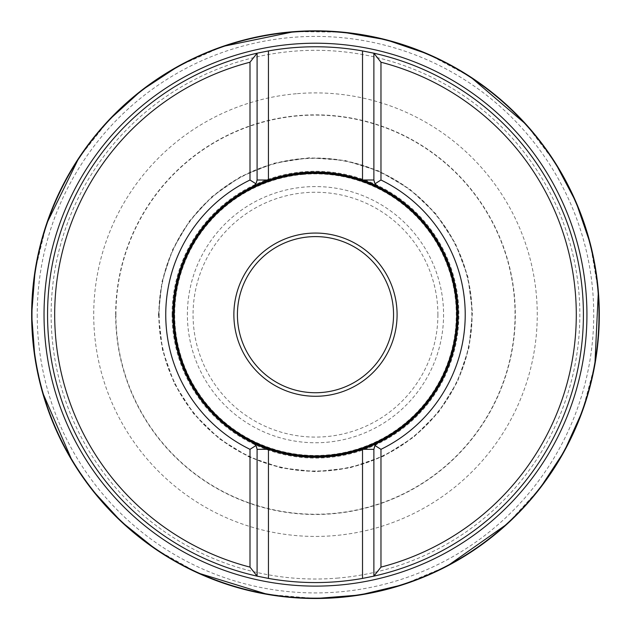 <?xml version="1.0" encoding="UTF-8"?>
<svg xmlns="http://www.w3.org/2000/svg" width="630" height="630" viewBox="0 0 630 630"><rect width="100%" height="100%" fill="white"/><g stroke="black" fill="none" stroke-linecap="round" stroke-linejoin="round"><path stroke-width="0.47" stroke-dasharray="3.15 2.36" d="M115.652 314.669A199.828 199.828 0 0 1 415.398 141.616A199.828 199.828 0 0 1 415.398 487.722A199.828 199.828 0 0 1 115.652 314.669M115.92 314.669A199.56 199.56 0 0 1 415.265 141.845A199.56 199.56 0 0 1 415.265 487.494A199.56 199.56 0 0 1 115.92 314.669M296.305 93.728A221.776 221.776 0 0 0 133.733 441.748A221.776 221.776 0 0 0 516.411 408.531A221.776 221.776 0 0 0 296.305 93.728M303.306 174.423A140.773 140.773 0 0 0 175.234 326.844A140.773 140.773 0 0 0 327.655 454.915A140.773 140.773 0 0 0 455.726 302.495A140.773 140.773 0 0 0 303.306 174.423M326.56 442.284A128.095 128.095 0 0 0 420.462 241.266A128.095 128.095 0 0 0 199.427 260.458A128.095 128.095 0 0 0 326.56 442.284A128.095 128.095 0 0 0 443.575 314.669A128.095 128.095 0 0 0 311.787 186.63A128.095 128.095 0 0 0 187.598 322.064A128.095 128.095 0 0 0 326.56 442.284A128.095 128.095 0 0 0 443.575 314.669A128.095 128.095 0 0 0 311.787 186.63A128.095 128.095 0 0 0 187.598 322.064A128.095 128.095 0 0 0 326.56 442.284M373.873 180.007A7.095 7.095 0 0 0 374.976 183.81A7.095 7.095 0 0 1 373.873 180.007L373.873 53.203A267.9 267.9 0 0 0 257.095 53.203L257.095 180.007A7.095 7.095 0 0 1 255.985 183.81A7.095 7.095 0 0 0 257.095 180.007M257.095 449.332A7.095 7.095 0 0 0 255.985 445.528A7.095 7.095 0 0 1 257.095 449.332L257.095 576.135A267.9 267.9 0 0 0 373.873 576.135L373.873 449.332A7.095 7.095 0 0 1 374.976 445.528A7.095 7.095 0 0 0 373.873 449.332M338.956 585.105A271.451 271.451 0 0 0 585.916 291.194A271.451 271.451 0 0 0 292.005 44.234A271.451 271.451 0 0 0 45.045 338.145A271.451 271.451 0 0 0 338.956 585.105M338.341 578.033A264.356 264.356 0 0 1 75.97 202.789A264.356 264.356 0 0 1 532.13 163.186A264.356 264.356 0 0 1 338.341 578.033M393.545 314.669A78.065 78.065 0 0 1 315.48 392.734A78.065 78.065 0 0 1 237.416 314.669A78.065 78.065 0 0 1 315.48 236.604A78.065 78.065 0 0 1 393.545 314.669M268.435 449.332A142.648 142.648 0 0 0 362.526 449.332M362.526 180.007A142.648 142.648 0 0 0 268.435 180.007M173.518 314.669A141.963 141.963 0 0 0 386.466 437.614A141.963 141.963 0 0 0 386.466 191.725A141.963 141.963 0 0 0 173.518 314.669M397.097 314.669A81.617 81.617 0 0 0 274.672 243.991A81.617 81.617 0 0 0 274.672 385.347A81.617 81.617 0 0 0 397.097 314.669M37.225 314.669A278.255 278.255 0 0 0 454.608 555.644A278.255 278.255 0 0 0 454.608 73.694A278.255 278.255 0 0 0 37.225 314.669M31.65 314.669A283.831 283.831 0 0 1 457.396 68.867A283.831 283.831 0 0 1 457.396 560.472A283.831 283.831 0 0 1 31.65 314.669M158.855 314.669A156.634 156.634 0 0 1 315.48 158.036A156.634 156.634 0 0 1 472.114 314.669A156.634 156.634 0 0 1 315.48 471.303A156.634 156.634 0 0 1 158.855 314.669M172.061 314.669A143.419 143.419 0 0 1 445.812 254.803A143.419 143.419 0 0 1 375.346 445.001A143.419 143.419 0 0 1 172.061 314.669M159.138 314.669A156.342 156.342 0 0 0 393.655 450.072A156.342 156.342 0 0 0 393.655 179.266A156.342 156.342 0 0 0 159.138 314.669M437.897 314.669A122.417 122.417 0 0 1 254.276 420.69A122.417 122.417 0 0 1 254.276 208.648A122.417 122.417 0 0 1 437.897 314.669M35.091 270.624L46.596 223.768M78.86 157.925L108.825 120.11M178.432 66.118L222.508 46.502M294.305 31.626L342.547 32.13M427.872 54.038L470.397 76.844M526.144 124.456L555.321 162.887M590.31 243.739L598.35 291.304M594.893 364.55L582.411 411.154M539.973 488.344L507.315 523.861M447.324 566.024L402.846 584.719M315.843 598.5L267.766 594.46M197.686 572.898L155.649 549.218M92.366 490.116L72.135 460.766M42.399 392.049L34.855 357.21M158.469 314.669L162.524 350.123L174.478 383.741L193.717 413.8L219.248 438.732L248.63 456.734L281.232 467.901L315.48 471.681L349.729 467.901L383.45 456.207L413.65 437.204L438.787 411.87L457.545 381.52L468.972 347.713L472.476 312.204L467.862 276.822L455.38 243.385L435.669 213.641L409.752 189.11L378.969 171.069L344.901 160.437L309.314 157.784L274.05 163.225L240.928 176.487L211.648 196.891L189.189 221.39L172.384 250.055L161.989 281.626L158.469 314.669"/><path stroke-width="0.94" d="M31.98 314.669A283.5 283.5 0 0 1 457.23 69.15A283.5 283.5 0 0 1 457.23 560.188A283.5 283.5 0 0 1 31.98 314.669M380.969 567.118L380.969 449.324A149.735 149.735 0 0 0 380.969 180.015L380.969 62.22A260.804 260.804 0 0 1 380.969 567.118L373.873 576.135A267.9 267.9 0 0 0 373.873 53.203A267.9 267.9 0 0 1 373.873 576.135L362.518 578.411L362.518 449.34A142.648 142.648 0 0 1 268.451 449.34L253.102 442.953L255.985 445.528A7.095 7.095 0 0 0 253.102 442.953A142.648 142.648 0 0 1 172.84 314.669A142.648 142.648 0 0 0 268.435 449.332L257.095 449.332L255.985 445.528A7.095 7.095 0 0 0 253.102 442.953M380.969 62.22L373.873 53.203L362.518 50.928A267.9 267.9 0 0 0 268.451 50.928L257.095 53.203L250 62.22A260.804 260.804 0 0 0 250 567.118L257.095 576.135A267.9 267.9 0 0 1 257.095 53.203A267.9 267.9 0 0 0 257.095 576.135L268.451 578.411A267.9 267.9 0 0 0 362.518 578.411M292.005 44.234A271.451 271.451 0 0 0 93.02 470.216A271.451 271.451 0 0 0 561.424 429.558A271.451 271.451 0 0 0 292.005 44.234M250 62.22L250 180.015A149.735 149.735 0 0 0 250 449.324L250 567.118M237.416 314.669A78.065 78.065 0 0 0 354.517 382.276A78.065 78.065 0 0 0 354.517 247.062A78.065 78.065 0 0 0 237.416 314.669M362.526 449.332L373.873 449.332L374.976 445.528A7.095 7.095 0 0 1 377.866 442.953L374.976 445.528L380.961 449.332A149.735 149.735 0 0 0 380.961 180.007L374.976 183.81A7.095 7.095 0 0 0 377.866 186.386L374.976 183.81A7.095 7.095 0 0 0 377.866 186.386A142.648 142.648 0 0 1 377.866 442.953L362.526 449.332A142.648 142.648 0 0 0 377.835 442.969M250 449.324L255.985 445.528M255.985 183.81A7.095 7.095 0 0 1 253.102 186.386L268.435 180.007L257.095 180.007L255.985 183.81A7.095 7.095 0 0 1 253.102 186.386L255.985 183.81L250 180.015A149.735 149.735 0 0 0 250 449.332M253.102 186.386A142.648 142.648 0 0 0 172.84 314.669A142.648 142.648 0 0 1 253.102 186.386M374.976 445.528A7.095 7.095 0 0 1 377.866 442.953A142.648 142.648 0 0 0 362.526 180.007L377.866 186.386M268.451 50.928L268.435 180.007A142.648 142.648 0 0 0 253.134 186.37M268.451 179.999A142.648 142.648 0 0 1 362.518 179.999L373.873 180.007L374.976 183.81M173.518 314.669A141.963 141.963 0 0 0 386.466 437.614A141.963 141.963 0 0 0 386.466 191.725A141.963 141.963 0 0 0 173.518 314.669M233.872 314.669A81.617 81.617 0 0 1 356.289 243.991A81.617 81.617 0 0 1 356.289 385.347A81.617 81.617 0 0 1 233.872 314.669M257.095 180.007L257.095 53.203M373.873 53.203L373.873 180.007M373.873 449.332L373.873 576.135M257.095 576.135L257.095 449.332M34.855 357.21L31.65 314.669A283.831 283.831 0 0 1 457.396 68.867A283.831 283.831 0 0 1 457.396 560.472A283.831 283.831 0 0 1 31.65 314.669L35.091 270.624M174.234 314.669A141.246 141.246 0 0 0 386.103 436.992A141.246 141.246 0 0 0 386.103 192.347A141.246 141.246 0 0 0 174.234 314.669M362.518 179.999L362.518 50.928M268.451 449.34L268.451 578.411M46.596 223.768L78.86 157.925M108.825 120.11L141.522 90.397L178.432 66.118M222.508 46.502L294.305 31.626M342.547 32.13L386.064 39.753L427.872 54.038M470.397 76.844L526.144 124.456M555.321 162.887L575.97 201.946L590.31 243.739M598.35 291.304L594.893 364.55M582.411 411.154L564.204 451.403L539.973 488.344M507.315 523.861L447.324 566.024M402.846 584.719L359.88 595.003L315.843 598.5M267.766 594.46L197.686 572.898M155.649 549.218L121.188 521.577L92.366 490.116M72.135 460.766L42.399 392.049"/></g></svg>
